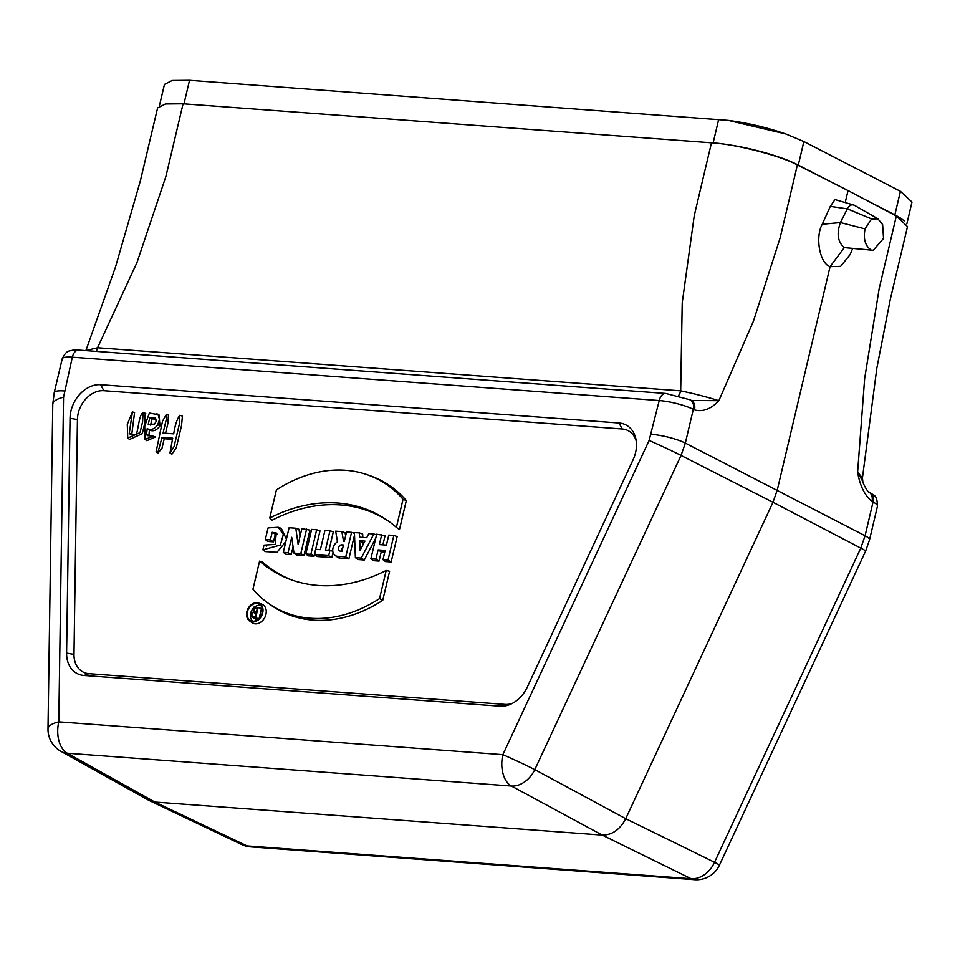 <?xml version="1.0" encoding="UTF-8"?>
<svg xmlns="http://www.w3.org/2000/svg" width="960" height="960" viewBox="0 0 960 960"><rect width="100%" height="100%" fill="white"/><g stroke="black" fill="none" stroke-linecap="round" stroke-linejoin="round"><path stroke-width="1.44" d="M255.156 616.62A1.62 1.236 117.3 0 1 255.768 614.88M364.068 542.736L362.988 542.652L363.072 544.656M257.232 608.688L253.296 607.08L254.112 611.844A2.784 2.136 -62.7 0 0 251.52 613.836A2.784 2.136 -62.7 0 0 252.096 616.872A2.784 2.136 -62.7 0 0 252.936 617.16L255.768 617.376L258.444 619.02M259.128 618.36L261.456 608.532L257.544 607.392L256.452 612.012L254.76 611.892L253.944 607.128M252.096 616.872L254.748 618.732A3.228 2.472 -62.7 0 0 255.72 619.08L258.168 619.26M253.464 608.076A8.88 6.792 -62.7 0 0 250.656 613.296A8.88 6.792 -62.7 0 0 252.816 621.228M260.88 605.568A8.88 6.792 -62.7 0 0 254.34 607.26M341.868 551.22A2.832 2.16 117.3 0 1 342.876 547.38M156.096 419.136L152.052 418.836L150.564 425.124M295.788 528.228L289.104 527.724L283.296 552.3L288.072 552.66L291.696 537.312L293.988 553.092L300.804 553.596L303.948 555.54L309.948 530.124L301.836 528.672L298.128 544.344L295.788 528.228L299.004 529.308L300.024 536.34M328.692 555.66L329.94 550.344L325.428 550.008L329.976 530.748L324.948 530.376L320.388 549.636L315.876 549.3L314.616 554.616L328.692 555.66L331.824 557.592L333.036 552.468M329.976 530.748L333.312 531.84L328.956 550.26M316.668 529.764L311.64 529.392L305.832 553.968L310.86 554.34L316.668 529.764L320.004 530.856L314.004 556.284L308.268 555.852L305.832 553.968M351.552 532.344L346.524 531.972L344.34 541.212L343.524 541.152L341.88 531.624L335.664 531.168L337.488 541.836A8.088 6.18 -62.7 0 0 332.868 548.688A8.088 6.18 -62.7 0 0 335.1 555.456A8.088 6.18 -62.7 0 0 337.536 556.308L345.744 556.92L351.552 532.344L354.456 533.292M293.988 553.092L296.556 554.988L303.948 555.54M329.94 550.344L332.796 551.268M382.896 544.848L385.068 535.668L376.692 534.204L370.884 558.78L375.924 559.152L378.108 549.9L381.24 551.844L384.768 552.108M378.108 549.9L385.164 550.428L382.98 559.668L388.02 560.04L393.828 535.464L388.788 535.092L386.424 545.112L379.368 544.584L381.732 534.576M257.028 602.736A10.056 7.692 -62.7 0 0 246.84 611.736A10.056 7.692 -62.7 0 0 249.468 620.844A10.056 7.692 -62.7 0 0 261.6 615.852A10.056 7.692 -62.7 0 0 258.636 603.06A10.056 7.692 -62.7 0 0 257.028 602.736M256.86 603.432A9.324 7.128 -62.7 0 0 247.416 611.784A9.324 7.128 -62.7 0 0 251.172 620.904A9.324 7.128 -62.7 0 0 261.096 615.588A9.324 7.128 -62.7 0 0 259.668 604.416A9.324 7.128 -62.7 0 0 256.86 603.432M278.22 527.28L283.38 534.372L280.356 545.064L262.896 549.828L264 545.136L275.184 544.416L276.264 532.992L272.16 532.296L270.36 539.916L265.32 539.544L268.08 527.892L278.22 527.28L281.28 528.372L286.416 539.1M285.828 541.56L276.972 552.288L265.368 551.592L262.896 549.828M345.744 556.92L348.888 558.852L354.516 535.032M379.548 598.596L386.196 570.468L389.604 571.272L382.74 600.336A139.728 106.86 -62.7 0 1 271.236 605.328L268.572 603.468A139.284 106.524 -62.7 0 0 379.548 598.596L382.74 600.336M386.196 570.468A166.656 127.452 117.3 0 1 291.612 579.924A166.656 127.452 117.3 0 1 259.584 561.108L262.296 561.864A166.212 127.116 117.3 0 0 293.148 580.464M265.32 539.544L267.768 541.428L273.492 541.86L270.36 539.916M341.76 544.872L343.44 544.992L341.976 551.232L340.284 551.1A3.264 2.496 117.3 0 1 339.768 550.992A3.264 2.496 117.3 0 1 338.544 547.464A3.264 2.496 117.3 0 1 341.76 544.872L343.236 545.88M375.924 559.152L379.056 561.084L381.24 551.844M277.392 534.18L275.316 534.156L273.492 541.86M264 545.136L266.676 546.048M272.16 532.296L275.316 534.156M269.76 518.04A166.656 127.452 117.3 0 1 387.876 520.704A166.656 127.452 117.3 0 1 396.384 527.388L403.032 499.26A139.284 106.524 -62.7 0 0 367.716 474.9A139.284 106.524 -62.7 0 0 276.408 489.912L269.76 518.04L272.136 520.212A166.212 127.116 117.3 0 1 389.196 521.652M300.804 553.596L306.612 529.02M259.584 561.108L252.924 589.248A139.284 106.524 -62.7 0 0 268.572 603.468M359.424 532.92L354.42 532.56L355.38 557.628L361.248 558.06L373.824 533.988L368.832 533.616L366.708 537.696L359.58 537.168L359.424 532.92L362.664 534.012L362.796 537.408M373.824 533.988L376.548 534.852M314.616 554.616L317.052 556.5L331.824 557.592M253.092 616.464A2.052 1.572 117.3 0 1 254.028 612.54L256.284 612.708L255.348 616.632L253.092 616.464M370.884 558.78L373.332 560.664L379.056 561.084M283.296 552.3L285.732 554.196L291.216 554.592L293.064 546.744M255.768 617.376L258.12 607.44M360.084 550.356L364.932 541.092L359.712 540.708L360.084 550.356M288.072 552.66L291.216 554.592M341.88 531.624L345.096 532.716L345.624 535.788M396.384 527.388L399.456 529.62L406.32 500.556A139.728 106.86 -62.7 0 0 370.776 475.98L367.716 474.9M355.38 557.628L357.924 559.524L364.296 559.992L375.816 537.948M361.248 558.06L364.296 559.992M310.86 554.34L314.004 556.284M335.1 555.456L337.764 557.316A8.52 6.516 -62.7 0 0 340.332 558.228L348.888 558.852M403.032 499.26L406.32 500.556M388.02 560.04L391.152 561.984L397.164 536.556L393.828 535.464M382.98 559.668L385.428 561.552L391.152 561.984M359.712 540.708L362.988 542.652M249.468 620.844L252.132 622.716A10.5 8.028 -62.7 0 0 264.792 617.496A10.5 8.028 -62.7 0 0 261.696 604.152L258.636 603.06M162.06 437.376L172.704 438.168L169.98 452.928L174.048 446.592L179.256 424.572L179.772 415.284C176.976 419.22 174.96 425.4 173.724 433.836L163.08 433.056L166.776 417.396L166.344 414.36L162.492 421.284L156.06 451.932L158.052 451.908L162.06 437.376L164.256 438.732L172.428 439.332M165.552 433.236L167.892 423.36L168.468 415.116L166.344 414.36M156.06 451.932L157.932 453.24L162.024 448.14L164.256 438.732M152.052 418.836L149.844 417.48L148.224 424.356L154.56 424.14L156.144 421.392L155.424 418.152L149.844 417.48M147.204 428.676L146.472 434.604L147.504 435.624L153.384 436.224L144.972 439.368L144.732 426.072L149.376 413.04L158.076 414.636L159.48 419.46L157.788 424.632C154.656 429.072 151.128 430.428 147.204 428.676L149.4 430.032L148.908 435.804M146.472 434.604L148.728 435.468M145.176 413.328L144.876 422.736L142.308 433.644L129.6 439.404L127.74 438.096L127.296 424.392L132.432 411.864L129.264 433.332L130.392 434.364L136.164 434.856C138.66 427.908 138.996 414.96 143.076 412.572L142.608 421.704L140.028 432.6L127.74 438.096M132.432 411.864L134.568 412.608L131.736 434.556M153.384 436.224L155.52 436.968L146.832 440.676L144.972 439.368M157.788 424.632L159.996 425.844C156.768 430.368 153.24 431.76 149.4 430.032M169.98 452.928L171.864 454.248L176.328 447.6L181.536 425.568L182.424 416.148L180.324 415.392M156.78 413.808L158.928 414.564L159.996 425.844M854.736 205.488L854.304 205.236C851.628 204.132 849.3 205.332 847.332 208.848L840.42 222.564C836.46 233.628 837.756 241.98 844.284 247.608L873 250.248M854.652 205.44L877.836 218.736L882.624 224.616L883.548 238.428L873.192 250.308L844.284 247.608L830.076 266.64L777.288 489.924L772.992 502.272L681.048 455.436L534.804 769.62L625.716 818.688L772.992 502.272L860.784 548.1L865.08 535.752L873.06 501.996L871.968 501.42C864.72 495.492 859.932 485.76 857.616 472.212L864.66 378.48L879.168 288.696L896.352 216L848.052 190.572L845.28 202.296M878.148 218.904L871.596 218.928L847.332 208.848L830.292 206.388L834.96 199.596M870.552 249.54C865.08 245.508 863.244 238.62 865.056 228.9L871.596 218.928M850.116 254.556L840.636 266.352L830.076 266.64C819.804 263.496 814.944 237.276 822.24 224.268L830.292 206.388M834.96 199.584L854.304 205.236M63.552 397.212L58.788 721.848L502.86 754.656L649.104 440.472L659.232 400.536L72.324 357.18L63.552 397.212A25.236 8.868 0.8 0 0 52.764 404.292L48 728.928A25.236 25.236 0 0 0 60.948 751.344A25.236 19.416 -60.9 0 0 67.296 753.228L154.884 802.056L247.032 845.904A25.236 15.468 94.2 0 0 250.608 846.876L694.692 879.684A25.236 25.236 0 0 0 719.436 865.164A25.236 0.864 -155 0 0 714.54 862.284L625.716 818.688C619.98 829.62 612.168 835.092 602.28 835.104L154.884 802.056L148.596 800.196M678.456 395.664A10.092 6.18 94.2 0 0 680.688 390.828L682.224 302.784L694.284 215.508L711.468 142.812C734.436 143.82 781.248 155.892 797.376 164.976L848.052 190.572M691.26 878.64L691.116 878.712A25.236 19.596 116.1 0 0 714.54 862.284L860.784 548.1A25.236 0.864 25 0 1 865.668 550.98L869.496 539.952L877.476 506.196A25.236 5.028 13.3 0 0 873.06 501.996A10.092 7.824 117.8 0 0 869.712 492.42L868.62 491.844C869.148 493.872 862.86 483.924 862.824 481.524L857.616 472.212L862.44 477.936L876.852 368.124L890.268 299.46L907.5 226.608L896.352 216M96.156 351.372A10.092 6.18 94.2 0 0 97.56 347.748L85.884 350.556L115.512 267L140.376 180.816L157.608 107.928L165.48 103.956L183.084 103.788L165.9 176.472L136.992 262.5L97.56 347.748L680.688 390.828C694.596 393.768 707.316 397.056 718.86 400.668C711.12 409.032 702.984 412.104 694.464 409.908L693.324 409.332L685.344 443.088L865.08 535.752A25.236 5.028 13.3 0 1 869.496 539.988M711.468 142.812L183.084 103.788M694.692 879.684A25.236 15.468 -85.8 0 1 691.116 878.712L247.032 845.904A25.236 19.176 115.4 0 1 241.62 844.5L149.484 800.652M868.728 491.904A10.092 7.824 117.8 0 1 871.968 501.42M865.056 228.9L840.42 222.564L822.24 224.268M100.692 384.696A29.316 22.428 -62.7 0 0 70.044 418.248L66.6 653.088A29.316 22.428 -62.7 0 0 84.024 675.468L500.052 706.2A29.316 22.428 -62.7 0 0 510.528 704.256A29.316 22.428 -62.7 0 0 527.268 687.132L633.06 459.84A29.316 22.428 -62.7 0 0 635.892 439.02A29.316 22.428 -62.7 0 0 619.056 423L100.692 384.696L103.812 390.684L622.188 428.976A25.236 19.308 117.3 0 1 636.228 441M797.376 164.976L780.192 237.66L753.444 321.144L718.86 400.668L691.344 400.452M512.34 703.392A25.236 19.308 117.3 0 1 505.008 704.4L88.98 673.668A25.236 19.308 117.3 0 1 73.992 654.408L77.436 419.556A25.236 19.308 117.3 0 1 103.812 390.684M691.116 878.712L602.28 835.104L511.38 786.036A25.236 19.008 -61.6 0 0 534.804 769.62A25.236 0.864 25 0 0 502.86 754.656A25.236 15.468 -85.8 0 0 511.38 786.036L67.296 753.228A25.236 15.468 -85.8 0 1 58.788 721.848A25.236 8.868 0.8 0 0 48 728.928M691.272 400.416A10.092 7.608 116.8 0 1 694.464 409.908M906.852 223.872L912 202.068L900.42 191.316L803.868 141.54L785.88 134.004L728.244 120.384L189.528 80.316L172.224 80.484L164.46 84.396L159.408 105.78M863.04 198.468L894.852 214.872A62.592 12.48 13.3 0 1 904.116 220.944M714.372 143.064A62.592 12.48 13.3 0 1 798.3 165.084L832.332 182.64M254.028 612.54L255.996 613.896M252.936 617.16L255.72 619.08M337.536 556.308L340.332 558.228M129.264 433.332L131.52 434.184M70.044 418.248L77.436 419.556M66.6 653.088L73.992 654.408M84.024 675.468L88.98 673.668M500.052 706.2L505.008 704.4M619.056 423L622.188 428.976M649.104 440.472A25.236 0.864 25 0 1 681.048 455.436L685.344 443.088A25.236 5.028 13.3 0 0 651.252 434.292M78.852 350.088L72.516 350.196C69.732 351.36 66.66 349.404 62.22 358.824A25.236 5.028 13.3 0 1 72.324 357.18A10.092 6.18 -85.8 0 1 78.852 350.088L665.76 393.444A10.092 6.18 -85.8 0 0 659.232 400.536A25.236 5.028 13.3 0 1 693.324 409.332A10.092 7.608 116.8 0 0 690.024 399.78L691.488 400.476M54.24 392.544A25.236 5.028 13.3 0 1 64.344 390.936M894.852 214.872L900.42 191.316M803.868 141.54L798.3 165.084M183.972 103.848L189.528 80.316M713.124 142.944L718.692 119.412M145.74 413.436L143.616 412.68M854.484 205.332L878.112 218.892M852.564 248.736L850.152 254.472M719.436 865.164L865.668 550.98M241.62 844.5A25.236 25.236 0 0 0 250.608 846.876M869.712 492.42C872.652 495.516 877.272 493.332 877.476 506.196M862.812 481.524L862.452 477.948M60.948 751.344L148.536 800.172M665.76 393.444L690.024 399.78M52.764 404.292L54.24 392.58L62.22 358.824M785.88 134.004C767.124 127.512 747.912 122.964 728.244 120.384"/></g></svg>
